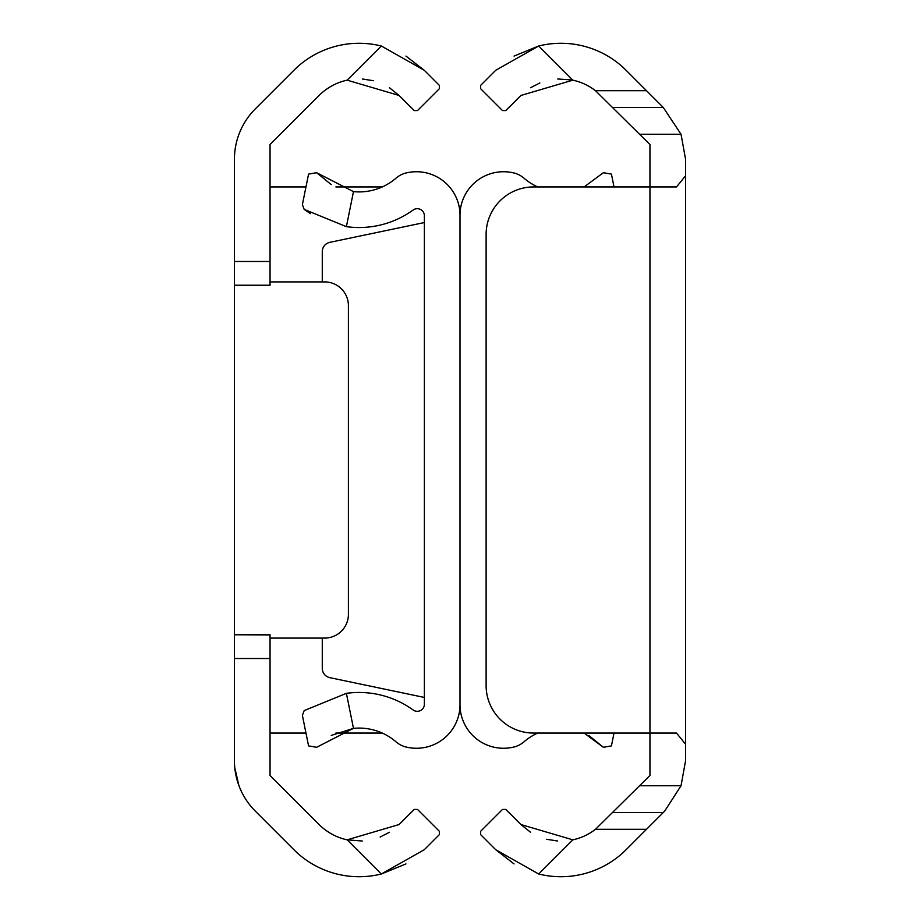 <?xml version="1.0" encoding="UTF-8"?>
<svg xmlns="http://www.w3.org/2000/svg" width="920" height="920" viewBox="0 0 920 920"><rect width="100%" height="100%" fill="white"/><g stroke="black" fill="none" stroke-linecap="round" stroke-linejoin="round"><path stroke-width="1.38" d="M270.043 261.487L270.043 285.234L234.427 285.234L234.427 261.487L270.043 261.487L270.043 144.532L319.125 95.45A56.511 56.511 0 0 1 347.162 80.166L381.328 46A92.126 92.126 0 0 0 293.94 70.254L255.288 108.905A71.231 71.231 0 0 0 234.427 159.275L234.427 261.487M234.427 658.513L234.427 634.765L270.043 634.949L270.043 658.513L234.427 658.513L234.427 760.725A71.231 71.231 0 0 0 255.288 811.095L293.94 849.746A92.126 92.126 0 0 0 381.328 874L405.938 863.914M362.238 841.018L347.162 839.833A56.511 56.511 0 0 1 319.125 824.55L270.043 775.468L270.043 658.513M381.328 46L424.235 70.254L405.95 56.085M424.235 70.254L439.346 85.364L439.346 88.722L417.519 110.561L414.161 110.561L399.05 95.45L347.162 80.166M362.365 78.982L373.393 80.73M389.436 87.734L399.05 95.45M389.424 832.266L380.144 837.039M347.162 839.833L399.05 824.55L414.161 809.439L417.519 809.439L439.346 831.277L439.346 834.635L424.235 849.746L381.328 874L347.162 839.833M238.97 785.76L234.761 767.717M270.043 634.765L234.427 634.765L234.427 285.234M270.043 281.911L324.656 281.911A23.747 23.747 0 0 1 348.404 305.659L348.404 614.341A23.747 23.747 0 0 1 324.656 638.089L270.043 638.089M382.294 733.067L335.869 733.067M305.969 733.067L270.043 733.067M382.294 186.933L335.88 186.933M305.969 186.933L270.043 186.933M322.276 281.911L322.276 251.631A9.499 9.499 0 0 1 329.832 242.339L424.384 222.548M331.257 735.413L353.475 728.364A56.511 56.511 0 0 1 396.072 741.876A23.747 23.747 0 0 0 405.823 746.948A43.55 43.55 0 0 0 460 704.72L460 215.28A43.55 43.55 0 0 0 405.823 173.052A23.747 23.747 0 0 0 396.072 178.123A56.511 56.511 0 0 1 353.475 191.636L346.391 226.653A92.126 92.126 0 0 0 413.08 210.047A7.119 7.119 0 0 1 424.384 215.82L424.384 704.179A7.119 7.119 0 0 1 413.08 709.952A92.126 92.126 0 0 0 346.391 693.346L304.209 710.585L346.391 693.346L353.475 728.364L316.629 747.293L308.568 745.89L302.392 715.346L304.209 710.585M346.391 226.653L304.209 209.415L310.373 213.601M304.209 209.415L302.392 204.654L308.568 174.11L316.629 172.707L353.475 191.636M331.177 184.54L316.629 172.707M424.384 697.452L329.832 677.66A9.499 9.499 0 0 1 322.276 668.369L322.276 638.089M537.705 733.067A56.511 56.511 0 0 0 523.928 741.876A23.747 23.747 0 0 1 514.177 746.948A43.55 43.55 0 0 1 460 704.72L460 215.28A43.55 43.55 0 0 1 514.177 173.052A23.747 23.747 0 0 1 523.928 178.123A56.511 56.511 0 0 0 537.705 186.933M588.823 735.459L603.37 747.293L584.12 733.067M614.031 733.067L611.432 745.89L603.37 747.293M584.131 186.933L603.37 172.707L611.432 174.11L614.031 186.933M572.838 80.166L520.95 95.45L505.839 110.561L502.481 110.561L480.654 88.722L480.654 85.364L495.765 70.254L538.672 46L572.838 80.166A56.511 56.511 0 0 1 595.493 90.701L649.957 144.532L649.957 186.933L533.611 186.933A47.495 47.495 0 0 0 486.116 234.427L486.116 685.572A47.495 47.495 0 0 0 533.611 733.067L649.957 733.067L649.957 775.468L595.493 829.299L646.507 829.299L626.06 849.746A92.126 92.126 0 0 1 538.672 874L495.765 849.746L480.654 834.635L480.654 831.277L502.481 809.439L505.839 809.439L520.95 824.55L572.838 839.833A56.511 56.511 0 0 0 595.493 829.299M514.061 56.085L538.672 46A92.126 92.126 0 0 1 626.06 70.254L663.297 107.49L612.927 107.49M685.572 175.789L685.572 744.211L676.51 733.067L649.957 733.067L649.957 186.933L676.51 186.933L685.572 175.789L685.572 159.275L681.03 134.239L663.297 107.49M530.575 87.734L539.856 82.961M557.761 78.982L571.826 79.959M557.635 841.018L546.606 839.27M530.564 832.266L520.95 824.55M495.765 849.746L514.05 863.914M646.507 829.299L664.711 811.095L681.03 785.76L685.572 760.725L685.572 744.211M595.493 90.701L646.507 90.701M572.838 839.833L538.672 874M663.297 812.509L612.927 812.509M681.03 785.76L639.664 785.76M681.03 134.239L639.664 134.239"/></g></svg>
